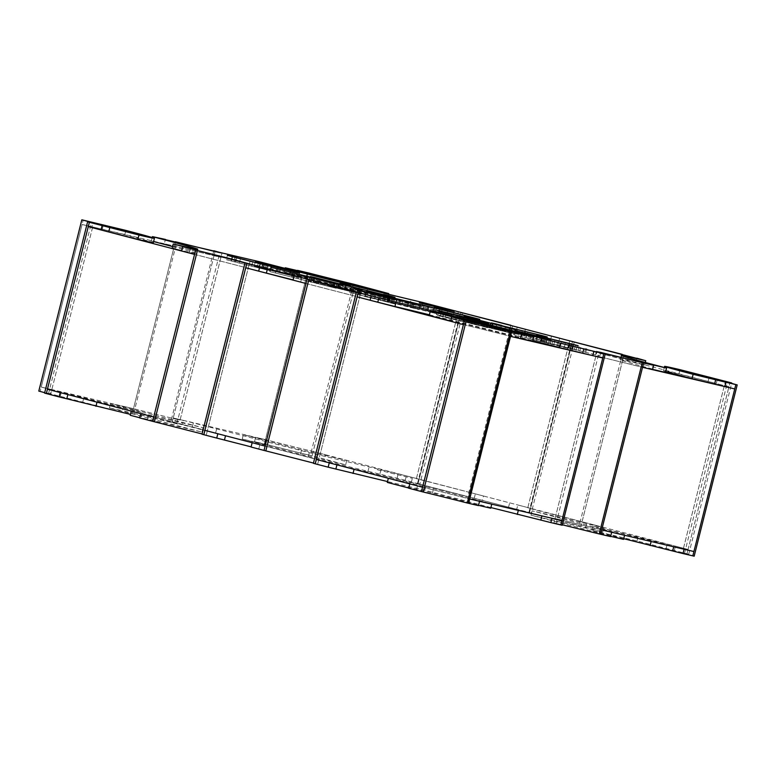 <?xml version="1.0" encoding="UTF-8"?>
<svg xmlns="http://www.w3.org/2000/svg" width="776" height="776" viewBox="0 0 776 776"><rect width="100%" height="100%" fill="white"/><g stroke="black" fill="none" stroke-linecap="round" stroke-linejoin="round"><path stroke-width="0.58" stroke-dasharray="3.88 2.91" d="M482.08 321.681L480.984 326.017L443.387 316.433L478.86 325.561L479.927 321.332M444.202 311.991L443.115 316.327L444.444 312.243M414.442 308.004L422.891 309.983C427.935 311.176 427.896 311.098 422.784 309.75L399.058 303.988L414.442 308.004L415.5 303.785M399.058 303.988L400.115 299.769M423.948 305.773L422.891 309.983C427.935 311.176 427.896 311.098 422.784 309.75L423.871 305.414M411.843 306.995L412.929 302.659M530.066 338.724L540.183 341.392C544.364 342.381 544.694 342.41 541.202 341.479L530.066 338.724L531.153 334.388M521.501 336.716L522.568 332.477M532.491 339.587L533.558 335.348M544.868 337.861L543.782 342.197L541.202 341.479L542.288 337.143M557.992 345.272L568.11 347.939C572.29 348.928 572.62 348.957 569.128 348.026L557.992 345.272L559.079 340.936M549.437 343.264L550.494 339.025M560.418 346.135L561.485 341.896M572.795 344.408L571.708 348.744L569.128 348.026L570.215 343.69M364.701 296.519L375.06 298.944L358.619 294.657L364.701 296.519L365.758 292.319M358.619 294.657L359.618 290.68M375.06 298.944L376.108 294.754M623.72 538.689L591.846 530.367L636.999 540.95L686.983 553.783A44.707 0.543 -165.9 0 0 682.327 552.871A44.707 0.543 -165.9 0 0 692.822 555.868A44.707 0.543 -165.9 0 1 682.327 552.871A44.707 0.543 -165.9 0 1 686.983 553.783L688.069 549.447A44.707 0.543 14.1 0 0 683.413 548.535A44.707 0.543 14.1 0 0 693.909 551.532A44.707 0.543 -165.9 0 1 683.413 548.535A44.707 0.543 -165.9 0 1 688.069 549.447L728.916 386.846L622.924 359.162L582.078 521.763L540.814 511.403L527.787 507.785L530.59 508.309L571.427 345.708L511.529 330.062L470.683 492.663L416.392 478.685L419.185 479.219L460.032 316.608L354.04 288.924L313.203 451.525A44.707 0.543 -165.9 0 1 265.46 439.623L306.307 277.013L214.089 255.401L173.242 418.002L180.09 419.991L176.065 419.185L133.472 408.68L174.309 246.079L82.091 224.468L41.244 387.069A44.707 0.543 -165.9 0 1 51.72 390.066A44.707 0.543 -165.9 0 1 47.433 389.232A44.707 0.543 14.1 0 0 51.72 390.066A44.707 0.543 14.1 0 0 41.244 387.069L40.158 391.405A44.707 0.543 -165.9 0 1 50.624 394.402A44.707 0.543 -165.9 0 1 46.337 393.568A44.707 0.543 -165.9 0 0 50.624 394.402L92.557 227.465A44.707 0.543 -165.9 0 1 88.27 226.631A44.707 0.543 14.1 0 0 92.557 227.465A44.707 0.543 14.1 0 0 82.091 224.468A44.707 0.543 -165.9 0 1 92.557 227.465L50.624 394.402A44.707 0.543 -165.9 0 0 40.158 391.405L49.994 393.713L51.08 389.377L41.244 387.069L133.472 408.68L123.481 406.343L122.395 410.679L132.376 413.016L133.472 408.68L176.065 419.185L180.09 419.991L173.242 418.002L172.156 422.348L179.004 424.326L132.376 413.016L174.309 246.079L220.937 257.389L164.318 243.742L165.346 239.658M559.748 338.035L558.652 342.371L457.239 316.084L511.529 330.062L512.616 325.726L469.596 496.999L415.305 483.021L418.099 483.555L419.185 479.219L313.203 451.525L312.107 455.861A44.707 0.543 -165.9 0 1 264.373 443.959L265.46 439.623L173.242 418.002L183.233 420.35L182.137 424.685L172.156 422.348L179.004 424.326L132.376 413.016L133.753 413.346L176.782 242.064M665.478 372.422A120.726 1.474 -165.9 0 1 620.121 359.821A120.726 1.474 -165.9 0 1 644.662 365.06L568.633 345.175L622.924 359.162L624.011 354.826L580.991 526.099L526.7 512.121L529.494 512.645L530.59 508.309L470.683 492.663L469.596 496.999L418.71 484.069L405.285 480.208L406.372 475.863L483.496 496.01L482.41 500.345L417.469 483.564L419.874 484.011L462.816 313.029M674.354 550.485L675.44 546.149L688.069 549.447L582.078 521.763L580.991 526.099L516.719 509.308L517.815 504.972L530.59 508.309L594.891 525.11L593.805 529.445L528.873 512.664L531.269 513.111L574.221 342.129M353.39 284.132L310.361 455.405L312.107 455.861A44.707 0.543 -165.9 0 1 264.373 443.959L254.538 441.651L255.624 437.315L265.46 439.623A44.707 0.543 14.1 0 0 313.203 451.525L325.823 454.823L324.737 459.159L312.107 455.861L354.04 288.924A44.707 0.543 -165.9 0 1 306.307 277.013A44.707 0.543 14.1 0 0 354.04 288.924L366.67 292.222L367.708 288.09M213.681 251.201L170.778 422.018L172.156 422.348L215.175 251.065L214.089 255.401L220.937 257.389L214.089 255.401L224.07 257.739L225.166 253.403M194.563 254.392L248.184 268.215L194.563 254.392M305.957 283.492L359.579 297.305L305.957 283.492M463.398 324.61A44.707 0.543 -165.9 0 1 510.55 336.377A44.707 0.543 14.1 0 0 463.398 324.61M602.758 357.988L595.881 356L599.916 356.805L642.547 367.32L599.916 356.805L595.881 356L602.758 357.988M734.756 388.931A44.707 0.543 -165.9 0 1 724.26 385.924A44.707 0.543 -165.9 0 1 728.916 386.846A44.707 0.543 14.1 0 0 724.26 385.924A44.707 0.543 14.1 0 0 734.756 388.931M561.911 520.599L555.044 518.611L559.069 519.416L601.701 529.921L559.069 519.416L555.044 518.611L561.911 520.599M422.561 487.221A44.707 0.543 -165.9 0 1 469.703 498.987A44.707 0.543 14.1 0 0 422.561 487.221M265.111 446.093L318.742 459.916L265.111 446.093M153.716 416.993L207.338 430.816L153.716 416.993M694.18 556.188A42.476 0.514 -165.9 0 1 684.5 553.414A42.476 0.514 -165.9 0 1 688.729 554.239L686.983 553.783L730.003 382.51L728.916 386.846L716.287 383.548L717.373 379.212M665.711 371.51A76.009 0.931 -165.9 0 1 663.48 370.715A76.009 0.931 -165.9 0 1 678.932 374.013L716.287 383.548M708.071 381.617L709.157 377.281M678.932 374.013L680.028 369.677M310.361 455.405A42.476 0.514 -165.9 0 1 265.731 444.279L264.373 443.959L307.393 272.677L306.307 277.013L296.471 274.714L297.489 270.64M296.471 274.714L306.743 277.391L284.161 272.104A76.009 0.931 -165.9 0 0 387.593 297.906L366.67 292.222M358.454 290.292L359.54 285.956M387.593 297.906L388.504 294.259M284.161 272.104L285.093 268.37M306.743 277.391L307.829 273.055M450.691 321.089L458.364 323.088L450.643 321.283M429.235 315.483A76.009 0.931 -165.9 0 1 532.656 341.285M520.444 338.423L510.084 335.998L520.376 338.685M458.364 323.088L459.46 318.752M510.084 335.998L511.171 331.662M38.8 391.085L40.158 391.405L83.177 220.132L82.091 224.468L91.927 226.767L93.013 222.431M153.338 242.675A76.009 0.931 -165.9 0 0 124.771 234.74L91.927 226.767M124.771 234.74L125.867 230.404M102.199 229.453L103.286 225.118M418.225 307.15L453.184 315.716L418.225 307.15M531.269 513.111L529.494 512.645L572.523 341.372L571.427 345.708L558.652 342.371M635.738 362.508L636.776 358.376M419.874 484.011L418.099 483.555L461.119 312.272L460.032 316.608L447.219 313.261L448.305 308.926M524.343 333.408L525.381 329.276M260.038 263.18L259.029 267.206C251.657 265.499 253.16 266.003 263.559 268.729L294.25 276.401C299.924 277.721 299.895 277.614 294.162 276.072L289.293 274.898C293.764 276.101 293.978 276.227 289.933 275.286L254.247 266.178L255.333 261.832M295.336 272.066L294.25 276.401C299.924 277.721 299.895 277.614 294.162 276.072L295.181 272.027M290.379 270.562L289.293 274.898C293.764 276.101 293.978 276.227 289.933 275.286L291 271.037M260.61 263.142L259.524 267.478L262.812 268.195L263.908 263.859M357.775 288.788L356.688 293.124C363.187 294.637 362.576 294.376 354.855 292.329L313.116 281.746C307.723 280.485 307.926 280.631 313.746 282.192L318.548 283.327C314.988 282.377 314.872 282.289 318.218 283.075L330.013 286.005C333.825 287.023 333.68 287.042 329.567 286.072L350.548 291.32C355.563 292.649 356.009 292.824 351.887 291.863L333.641 287.401L361.16 294.085L362.246 289.749M355.806 288.139L354.719 292.474L351.887 291.863L352.954 287.634M338.908 283.793L337.841 288.061L338.355 288.139L339.442 283.803M314.144 277.662L313.116 281.746C307.723 280.485 307.926 280.631 313.746 282.192L314.833 277.856M319.644 278.991L318.548 283.327C314.988 282.377 314.872 282.289 318.218 283.075L319.305 278.739M331.1 281.669L330.013 286.005C333.825 287.023 333.68 287.042 329.567 286.072L330.654 281.756M345.592 285.161L344.592 289.108C335.377 286.975 337.259 287.615 350.257 291.019L388.621 300.603C395.712 302.262 395.682 302.126 388.514 300.196L382.423 298.731C388.019 300.225 388.281 300.39 383.228 299.206L354.913 292.106C344.699 289.448 342.837 288.856 349.326 290.35L370.433 295.501L338.617 287.818L339.704 283.483M389.707 296.267L388.621 300.603C395.712 302.262 395.682 302.126 388.514 300.196L389.503 296.219M383.509 294.395L382.423 298.731C388.019 300.225 388.281 300.39 383.228 299.206L384.285 294.987M346.3 285.122L345.213 289.458L349.326 290.35L350.412 286.014M389.756 297.703L388.669 302.039L418.972 309.546L365.292 295.957L388.669 302.039L388.194 301.874L389.28 297.538M414.19 303.785L413.104 308.12L410.31 307.519L411.377 303.29M420.553 305.385L419.467 309.721L418.972 309.546L420.039 305.308M232.111 256.633L231.102 260.658C223.731 258.951 225.234 259.456 235.632 262.181L266.323 269.854C271.998 271.183 271.969 271.066 266.236 269.524L261.366 268.36C265.838 269.553 266.052 269.679 262.007 268.738L226.32 259.63L227.407 255.294M267.41 265.518L266.323 269.854C271.998 271.183 271.969 271.066 266.236 269.524L267.254 265.479M262.453 264.024L261.366 268.36C265.838 269.553 266.052 269.679 262.007 268.738L263.074 264.49M232.684 256.604L231.597 260.94L234.886 261.648L235.982 257.312M349.54 292.261L395.246 304.105L349.54 292.261L350.626 287.925M455.939 319.974L437.8 315.589L455.939 319.974L457.025 315.638M547.517 338.666L546.44 342.953C550.465 343.884 549.932 343.671 544.839 342.332L513.809 334.805L571.98 349.365L546.44 342.953L549.146 343.525L550.242 339.19M575.443 345.213L574.366 349.501C578.392 350.422 577.858 350.219 572.766 348.88L541.735 341.353L599.906 355.912L574.366 349.501L577.072 350.073L578.168 345.737M500.578 325.435L499.521 329.664C495.777 328.655 496.194 328.704 500.772 329.79L495.641 328.452C488.531 326.774 488.385 326.851 495.233 328.665L536.303 338.831C540.562 339.966 540.329 339.975 535.615 338.87L540.756 340.208C548.011 341.906 547.992 341.789 540.697 339.849L496.824 328.908L497.911 324.572M496.659 324.416L495.641 328.452C488.531 326.774 488.385 326.851 495.233 328.665L496.32 324.329M537.399 334.495L536.303 338.831C540.562 339.966 540.329 339.975 535.615 338.87L536.672 334.64M541.852 335.872L540.756 340.208C548.011 341.906 547.992 341.789 540.697 339.849L541.706 335.833M511.394 328.733L510.298 333.069C516.806 334.582 516.195 334.32 508.464 332.274L466.735 321.691C461.332 320.43 461.545 320.575 467.365 322.127L472.167 323.272C468.597 322.321 468.491 322.234 471.827 323.02L483.623 325.949C487.444 326.968 487.299 326.987 483.186 326.017L504.167 331.265C509.182 332.584 509.628 332.768 505.506 331.808L487.26 327.336L514.779 334.029L515.865 329.693M509.425 328.083L508.328 332.419L505.506 331.808L506.563 327.579M492.527 323.738L491.46 328.005L491.974 328.083L493.061 323.747M467.753 317.607L466.735 321.691C461.332 320.43 461.545 320.575 467.365 322.127L468.452 317.791M473.253 318.936L472.167 323.272C468.597 322.321 468.491 322.234 471.827 323.02L472.914 318.684M484.709 321.613L483.623 325.949C487.444 326.968 487.299 326.987 483.186 326.017L484.272 321.7M484.893 322.515L483.807 326.851C493.4 329.121 483.167 326.376 473.409 323.834L440.409 315.522C430.825 313.252 441.078 316.016 450.846 318.548L487.735 327.705L488.822 323.369M441.437 311.438L440.409 315.522L436.49 314.668L437.577 310.332M434.182 307.49L433.095 311.826C435.501 312.524 435.724 312.67 433.774 312.272L478.685 323.66L433.095 311.826C435.501 312.524 435.724 312.67 433.774 312.272L434.861 307.936M442.194 309.653L441.108 313.989L442.116 309.663M436.966 313.882L427.867 311.283C435.802 313.155 435.617 313 427.295 310.798L389.436 301.592L436.966 313.882L438.052 309.546M428.953 306.947L427.867 311.283C435.802 313.155 435.617 313 427.295 310.798L428.303 306.792M336.289 288.323L269.767 271.581L336.289 288.323L337.385 283.987M429.409 314.794A120.726 1.474 -165.9 0 1 532.811 340.683M293.047 279.913L300.729 281.911L292.998 280.107M181.623 250.803L189.296 252.811L181.574 250.997M164.318 243.742L151.339 240.967A120.726 1.474 -165.9 0 1 153.619 241.569M172.602 246.584A120.726 1.474 -165.9 0 1 196.697 253.568A120.726 1.474 -165.9 0 1 172.165 248.33M447.219 313.261L421.863 306.86A120.726 1.474 -165.9 0 1 257.593 265.877L224.07 257.739M652.587 369.395L642.45 367.029L652.519 369.657M300.729 281.911L301.815 277.575M516.137 331.488L517.223 327.142M550.446 340.451L551.532 336.115M644.662 365.06L645.312 362.47M642.45 367.029L643.547 362.693M627.522 360.578L628.608 356.242M421.863 306.86L422.949 302.524M439.003 311.341L440.089 306.995M257.593 265.877L258.689 261.541M234.158 260.377L235.244 256.041M151.339 240.967L152.203 237.543M174.406 246.37L175.492 242.034M189.296 252.811L190.392 248.475M341.983 289.661L343.079 285.325M306.413 280.708L307.422 276.692M297.441 278.07L298.45 274.054M291.621 276.702L292.707 272.366M298.382 278.691L299.449 274.442M275.461 272.919L276.528 268.68M269.767 271.581L270.853 267.245M300.545 279.331L301.631 274.995M310.914 282.377L312 278.041M316.734 283.744L317.82 279.409M310.022 281.775L311.03 277.76M308.741 281.397L309.75 277.381M419.389 309.294L420.446 305.075M432.28 312.786L433.367 308.45M389.436 301.592L390.522 297.256M407.555 305.851L408.613 301.631M438.838 313.601L439.934 309.265M474.427 322.661L475.513 318.325M478.685 323.66L479.772 319.324M435.84 312.476L436.849 308.46M471.818 323.931L472.904 319.596M486.901 327.026L487.997 322.69M504.167 331.265L505.254 326.929M490.965 328.2L492.032 323.951M487.26 327.336L488.346 323M482.43 325.842L483.526 321.506M516.564 333.69L517.65 329.354M521.249 334.795L522.335 330.46M526.749 336.435L527.835 332.099M515.468 333.864L516.525 329.635M510.783 332.768L511.869 328.432M570.68 348.647L571.767 344.311M568.527 348.143L569.613 343.807M564.375 347.163L565.442 342.924M579.75 351.188L580.846 346.853M576.005 350.306L577.092 345.97M541.735 341.353L542.822 337.017M572.766 348.88L573.794 344.806M578.246 350.451L579.313 346.183M585.773 352.343L586.85 348.084M599.906 355.912L600.993 351.567M595.512 354.875L596.608 350.539M542.754 342.1L543.84 337.764M540.6 341.595L541.687 337.259M536.449 340.625L537.516 336.377M551.823 344.641L552.919 340.305M548.079 343.758L549.165 339.422M513.809 334.805L514.895 330.469M544.839 342.332L545.867 338.258M550.32 343.904L551.387 339.636M557.847 345.795L558.924 341.537M571.98 349.365L573.066 345.029M567.586 348.337L568.682 344.001M450.992 318.674L452.049 314.464M437.8 315.589L438.886 311.254M442.737 316.88L443.824 312.544M359.307 295.258L360.394 290.922M352.944 293.056L353.982 288.953M379.309 299.943L380.366 295.753M383.567 300.942L384.605 296.82M389.067 302.378L390.153 298.042M384.809 301.379L385.866 297.15M395.246 304.105L396.332 299.769M390.988 303.106L392.074 298.77M380.55 300.38L381.637 296.044M364.798 296.694L365.884 292.358M249.067 265.159L250.153 260.823M251.773 265.77L252.86 261.434M365.292 295.957L366.379 291.611M383.858 300.894L384.945 296.558M391.094 302.504L392.181 298.168M395.925 303.94L396.992 299.701M392.22 303.086L393.306 298.75M383.625 300.69L384.683 296.49M374.274 298.207L375.332 293.997M387.816 301.379L388.902 297.043M382.316 299.943L383.373 295.743M367.048 294.744L368.134 290.408M370.433 295.501L371.52 291.165M333.292 287.081L334.378 282.745M350.548 291.32L351.644 286.984M337.356 288.255L338.414 284.006M333.641 287.401L334.737 283.065M328.82 285.898L329.907 281.562M276.993 271.707L278.08 267.371M279.7 272.318L280.786 267.982M377.378 469.761L412.347 478.317L377.378 469.761M376.292 474.097L411.251 482.653L376.292 474.097M560.825 524.935L553.948 522.946L557.983 523.752L600.614 534.257L553.948 522.946L596.977 351.664L553.948 522.946L560.825 524.935M490.898 507.562L424.744 490.277L387.515 481.556M264.024 450.429L317.646 464.252L315.182 463.796L317.646 464.252L360.675 292.969L317.646 464.252L264.024 450.429M251.114 446.85L258.796 448.858L251.065 447.044M152.629 421.329L206.251 435.152L203.778 434.696L206.251 435.152L249.271 263.879L206.251 435.152L152.629 421.329M139.69 417.75L147.362 419.748L139.641 417.944M130.232 415.276L201.954 432.087L109.406 407.914L122.395 410.679M405.285 480.208L308.208 456.986L182.137 424.685M516.719 509.308L482.41 500.345M623.545 539.359L531.007 515.186L602.729 531.997L593.805 529.445M610.654 536.342L600.527 533.966L610.586 536.594M594.891 525.11L603.815 527.661L532.093 510.85L624.641 535.023L611.682 532.258M483.496 496.01L517.815 504.972M183.233 420.35L309.294 452.65L406.372 475.863M140.737 413.608L131.319 410.94L203.04 427.751L110.493 403.578L123.481 406.343M252.151 442.708L217.833 433.745M551.949 518.261L425.84 485.941L329.257 462.845M258.796 448.858L259.882 444.522M474.204 498.425L475.29 494.089M508.513 507.388L509.599 503.052M600.527 533.966L601.613 529.63M602.729 531.997L603.815 527.661M531.007 515.186L532.093 510.85M585.589 527.525L586.675 523.189M397.07 478.278L398.156 473.942M379.93 473.796L381.016 469.461M308.208 456.986L309.294 452.65M215.66 432.814L216.756 428.478M192.225 427.314L193.311 422.978M424.744 490.277L425.84 485.941M132.473 413.307L133.559 408.971M109.406 407.914L110.493 403.578M201.954 432.087L203.04 427.751M147.362 419.748L148.459 415.412M684.083 549.233L592.932 526.031L675.44 546.149M666.138 548.564L667.224 544.228M591.846 530.367L592.932 526.031M636.999 540.95L638.095 536.614M325.823 454.823L346.746 460.507L301.583 449.925L243.315 434.705L265.896 440.002L255.624 437.315M254.538 441.651L264.81 444.338L242.228 439.041L300.496 454.261L345.66 464.843L324.737 459.159M316.521 457.239L317.607 452.903M264.81 444.338L265.896 440.002M345.66 464.843L346.746 460.507M300.496 454.261L301.583 449.925M242.228 439.041L243.315 434.705M409.806 483.885L388.388 478.084L433.551 488.676L491.819 503.896L469.238 498.599L479.539 501.286M421.465 491.557A44.707 0.543 -165.9 0 1 468.617 503.323A44.707 0.543 -165.9 0 0 421.465 491.557M408.758 488.026L416.431 490.034L408.709 488.22M387.302 482.42L432.455 493.012L490.733 508.232M478.511 505.36L468.151 502.935L478.443 505.622M416.431 490.034L417.527 485.698M468.151 502.935L469.238 498.599M432.455 493.012L433.551 488.676M51.08 389.377L142.202 412.57L60.188 392.569M130.446 414.403L49.994 393.713M60.266 396.39L61.352 392.055M82.838 401.687L83.934 397.351M141.116 416.906L142.202 412.57M265.731 444.279L308.751 272.997M688.729 554.239L731.642 383.402M44.688 392.685A42.476 0.514 -165.9 0 1 48.461 393.859A42.476 0.514 -165.9 0 1 44.581 393.112M562.202 525.255L556.12 523.49L562.319 524.799M170.778 422.018L133.753 413.346M202.07 433.959L204.088 434.608L201.993 434.23M313.465 463.049L315.483 463.709L313.397 463.33M510.841 325.26L467.821 496.543M622.245 354.36L579.216 525.633M455.085 319.537L456.152 315.308M469.131 322.835L470.227 318.5M445.308 316.802L446.394 312.466M407.429 305.948L408.515 301.612M540.183 341.392L541.25 337.153M568.11 347.939L569.177 343.7M296.432 278.118L297.518 273.782M292.591 277.236L293.658 272.987M313.009 282.464L314.096 278.128M402.055 304.551L403.113 300.341M473.409 323.834L474.466 319.615M450.846 318.548L451.933 314.212M489.346 327.579L490.442 323.243M508.464 332.274L509.473 328.277M487.697 326.9L488.715 322.845M500.772 329.79L501.859 325.454M509.522 332.264L510.618 327.928M524.43 335.756L525.497 331.527M504.604 330.954L505.671 326.715M584.697 352.149L585.783 347.813M553.899 344.204L554.956 339.966M556.77 345.601L557.857 341.265M525.973 337.657L527.03 333.418M235.632 262.181L236.728 257.845M239.357 263.054L240.424 258.806M407.691 306.636L408.787 302.3M415.238 308.809L416.334 304.473M411.629 307.548L412.686 303.338M387.185 301.457L388.223 297.334M350.257 291.019L351.344 286.683M354.913 292.106L355.98 287.886M335.736 287.634L336.823 283.298M354.855 292.329L355.854 288.332M334.087 286.955L335.106 282.9M263.559 268.729L264.655 264.393M267.284 269.602L268.35 265.353M426.81 310.856L427.906 306.52M527.787 507.785L569.72 340.839L527.787 507.785M416.392 478.685L458.325 311.748L416.392 478.685M180.09 419.991L222.023 253.054L180.09 419.991M683.413 548.535L725.347 381.588L683.413 548.535M663.48 370.715L664.295 367.485M409.825 304.822L410.911 300.487M453.184 315.716L454.28 311.38M620.121 359.821L621.207 355.486M196.697 253.568L197.793 249.232M433.949 312.631L435.035 308.295M435.055 312.466L436.141 308.13M462.768 320.827L463.864 316.492M469.354 322.476L470.44 318.141M486.503 326.735L487.59 322.399M490.034 327.23L491.13 322.894M539.456 339.704L540.542 335.368M546.285 341.401L547.371 337.065M270.63 270.785L271.716 266.449M264.955 269.369L266.042 265.033M394.004 301.767L395.091 297.431M386.904 300.002L388 295.666M309.158 280.893L310.245 276.557M315.735 282.532L316.831 278.196M332.885 286.8L333.971 282.454M298.556 277.333L299.643 272.997M292.882 275.916L293.968 271.581M367.892 471.76L368.978 467.424M411.251 482.653L412.347 478.317M684.5 553.414L727.519 382.131M48.461 393.859L91.481 222.586M556.12 523.49L599.14 352.207M176.831 423.783L219.86 252.51M204.088 434.608L247.107 263.326M315.483 463.709L358.502 292.426M417.469 483.564L460.498 312.291M528.873 512.664L571.893 341.382"/><path stroke-width="1.16" d="M479.927 321.332L446.394 312.466L482.041 321.846M408.515 301.612L423.987 305.647C429.021 306.84 428.983 306.762 423.871 305.414L408.515 301.612M423.948 305.773L423.987 305.647C429.021 306.84 428.983 306.762 423.871 305.414M541.279 337.056C545.45 338.045 545.79 338.074 542.288 337.143L522.597 332.38L541.25 337.153M544.839 338.006L542.288 337.143M569.206 343.603C573.377 344.592 573.716 344.622 570.215 343.69L550.523 338.928L569.177 343.7M572.766 344.554L570.215 343.69M376.147 294.608L359.705 290.321L376.108 294.754M451.739 316.947L464.494 320.275L422.561 487.221L421.465 491.557L408.709 488.22L409.806 483.885L422.561 487.221L316.269 459.46L357.115 296.849L463.398 324.61L450.643 321.283L451.739 316.947L459.46 318.752L430.321 311.147A76.009 0.931 -165.9 0 1 533.752 336.949L511.171 331.662L521.472 334.349L511.636 332.041L510.55 336.377L602.758 357.988L560.825 524.935L550.853 522.597L551.949 518.261L561.911 520.599L469.703 498.987L510.55 336.377L520.376 338.685L521.472 334.349M47.433 389.232L88.27 226.631L194.563 254.392L152.629 421.329L139.641 417.944L140.737 413.608L153.716 416.993L47.433 389.232L60.188 392.569L59.092 396.905L46.337 393.568L47.433 389.232M204.874 430.36L245.711 267.749L305.957 283.492L264.024 450.429L251.065 447.044L252.151 442.708L265.111 446.093L204.874 430.36L217.833 433.745L216.746 438.081L203.778 434.696L204.874 430.36M737.2 384.915L735.842 384.595A44.707 0.543 -165.9 0 1 725.347 381.588A44.707 0.543 -165.9 0 0 735.842 384.595L692.822 555.868L682.987 553.569L684.083 549.233L693.909 551.532L601.701 529.921L642.547 367.32L734.756 388.931L724.92 386.623L726.016 382.287L693.133 374.304A76.009 0.931 -165.9 0 1 664.576 366.379A76.009 0.931 -165.9 0 1 680.028 369.677L730.003 382.51A44.707 0.543 -165.9 0 0 725.347 381.588A44.707 0.543 -165.9 0 1 730.003 382.51L731.749 382.966A42.476 0.514 -165.9 0 0 727.519 382.131A42.476 0.514 -165.9 0 0 737.2 384.915L694.18 556.188L692.822 555.868L735.842 384.595L726.016 382.287M665.711 371.51A76.009 0.931 -165.9 0 0 692.047 378.649L724.92 386.623M692.047 378.649L693.133 374.304M714.628 383.936L715.715 379.6M297.557 270.378L307.393 272.677A44.707 0.543 -165.9 0 0 355.136 284.588L388.679 293.57A76.009 0.931 -165.9 0 1 285.248 267.769L297.489 270.64M388.504 294.259L388.679 293.57M285.093 268.37L285.248 267.769M510.278 331.73A42.476 0.514 -165.9 0 0 466.24 320.74L464.494 320.275A44.707 0.543 -165.9 0 1 511.636 332.041L468.617 503.323L469.703 498.987L479.539 501.286L478.443 505.622L467.259 503.003L510.278 331.73L511.636 332.041A44.707 0.543 -165.9 0 0 464.494 320.275L421.465 491.557L423.221 492.013A42.476 0.514 -165.9 0 1 467.259 503.003M450.691 321.089L429.235 315.483L430.321 311.147M533.752 336.949L532.656 341.285L520.444 338.423M87.61 221.829L89.366 222.295A44.707 0.543 -165.9 0 0 93.653 223.129A44.707 0.543 -165.9 0 1 89.366 222.295L46.337 393.568L44.581 393.112L87.61 221.829A42.476 0.514 -165.9 0 0 91.481 222.586A42.476 0.514 -165.9 0 0 81.819 219.812L83.177 220.132A44.707 0.543 -165.9 0 1 93.653 223.129A44.707 0.543 -165.9 0 0 83.177 220.132L125.867 230.404A76.009 0.931 -165.9 0 1 154.424 238.339A76.009 0.931 -165.9 0 1 138.972 235.041L89.366 222.295L88.27 226.631L101.026 229.958L102.122 225.622M154.424 238.339L153.338 242.675A76.009 0.931 -165.9 0 1 137.886 239.377L101.026 229.958M108.747 231.772L109.843 227.436M137.886 239.377L138.972 235.041M636.776 358.376L422.949 302.524A120.726 1.474 -165.9 0 1 258.689 261.541L165.346 239.658M419.312 302.815L454.28 311.38L419.312 302.815M653.615 365.321L643.634 362.984L642.547 367.32L652.519 369.657L653.615 365.321L643.547 362.693L666.574 368.086A120.726 1.474 -165.9 0 1 621.207 355.486A120.726 1.474 -165.9 0 1 645.748 360.724L636.824 358.173M593.882 351.324L603.844 353.652L602.758 357.988L592.786 355.66L593.882 351.324L560.311 343.176A120.726 1.474 -165.9 0 0 396.041 302.194L358.202 292.513L357.115 296.849L370.094 300.244L371.19 295.908M259.766 266.808L246.807 263.413L245.711 267.749L258.68 271.144L259.766 266.808L360.675 292.969L358.202 292.513L315.182 463.796L316.269 459.46L329.257 462.845L328.161 467.181L313.397 463.33L356.417 292.048L360.675 292.969L307.044 279.156L264.024 450.429L313.465 463.049M182.67 246.661L195.649 250.056L194.563 254.392L181.574 250.997L182.67 246.661L190.392 248.475L173.252 243.994A120.726 1.474 -165.9 0 0 197.793 249.232A120.726 1.474 -165.9 0 0 152.426 236.631L165.414 239.406M356.417 292.048L307.044 279.156L305.957 283.492L292.998 280.107L294.085 275.771M532.811 340.683A120.726 1.474 -165.9 0 1 559.224 347.512L592.786 355.66M370.094 300.244L394.955 306.53A120.726 1.474 -165.9 0 1 429.409 314.794M293.047 279.913L258.68 271.144M181.623 250.803L172.165 248.33L173.252 243.994M153.619 241.569A120.726 1.474 -165.9 0 1 172.602 246.584M666.574 368.086L665.478 372.422L652.587 369.395M605.222 353.982L596.977 351.664L601.002 352.469L643.634 362.984L600.614 534.257L601.701 529.921L611.682 532.258L610.586 536.594L599.237 533.937L642.256 362.664L643.634 362.984L601.002 352.469L596.977 351.664L603.844 353.652L560.825 524.935L562.202 525.255L605.222 353.982L599.14 352.207L642.256 362.664M245.022 262.948L195.649 250.056L249.271 263.879L246.807 263.413L203.778 434.696L201.993 434.23L245.022 262.948L249.271 263.879L230.821 258.854L195.649 250.056L152.629 421.329L202.07 433.959M260.038 263.18L260.115 262.87C252.743 261.163 254.256 261.667 264.655 264.393L295.336 272.066C301.01 273.385 300.981 273.278 295.249 271.736L290.379 270.562C294.861 271.765 295.074 271.891 291.019 270.95L255.333 261.832M260.571 263.316L263.908 263.859M290.379 270.562C294.861 271.765 295.074 271.891 291.019 270.95L291 271.037M295.336 272.066C301.01 273.385 300.981 273.278 295.249 271.736L295.181 272.027M357.775 288.788C364.284 290.302 363.672 290.04 355.941 287.993L314.202 277.41C308.809 276.149 309.023 276.295 314.833 277.856L319.644 278.991C316.075 278.041 315.958 277.954 319.305 278.739L331.1 281.669C334.912 282.687 334.766 282.707 330.663 281.736L351.644 286.984C356.659 288.313 357.105 288.488 352.973 287.527L362.246 289.749M331.1 281.669C334.912 282.687 334.766 282.707 330.663 281.736L330.663 281.736M319.644 278.991C316.075 278.041 315.958 277.954 319.305 278.739M314.144 277.662L314.202 277.41C308.809 276.149 309.023 276.295 314.833 277.856M338.908 283.793L339.442 283.803M355.767 288.313L352.954 287.634M345.592 285.161L345.689 284.773C336.464 282.639 338.355 283.279 351.344 286.683L389.707 296.267C396.808 297.926 396.769 297.79 389.6 295.86L383.509 294.395C389.106 295.889 389.377 296.054 384.314 294.87L356.009 287.77C345.795 285.102 343.933 284.52 350.412 286.014L339.704 283.483M346.241 285.335L350.412 286.014M383.509 294.395C389.106 295.889 389.377 296.054 384.314 294.87L384.285 294.987M389.707 296.267C396.808 297.926 396.769 297.79 389.6 295.86L389.503 296.219M389.756 297.703L420.058 305.21L383.412 295.608L366.379 291.611L389.271 297.586M420.553 305.385L420.039 305.308M414.151 303.959L411.377 303.29M232.111 256.633L232.189 256.322C224.817 254.615 226.33 255.12 236.728 257.845L267.41 265.518C273.084 266.847 273.055 266.731 267.322 265.188L262.453 264.024C266.934 265.217 267.148 265.344 263.093 264.403L227.407 255.294M232.645 256.769L235.982 257.312M262.453 264.024C266.934 265.217 267.148 265.344 263.093 264.403L263.074 264.49M267.41 265.518C273.084 266.847 273.055 266.731 267.322 265.188L267.254 265.479M360.394 290.922L396.332 299.769L354.04 288.72L360.394 290.922M452.078 314.338L438.886 311.254L452.049 314.464M547.517 338.666L547.526 338.617C551.552 339.548 551.018 339.335 545.935 337.996L514.895 330.469L550.242 339.19M575.443 345.213L575.452 345.165C579.478 346.086 578.945 345.883 573.862 344.544L542.822 337.017L578.168 345.737M500.578 325.435L500.607 325.328C496.863 324.32 497.28 324.368 501.859 325.454L496.737 324.116C489.617 322.438 489.481 322.515 496.32 324.329L537.399 334.495C541.648 335.63 541.415 335.639 536.701 334.534L541.852 335.872C549.098 337.57 549.078 337.453 541.784 335.513L497.872 324.737M541.852 335.872C549.098 337.57 549.078 337.453 541.784 335.513L541.706 335.833M537.399 334.495C541.648 335.63 541.415 335.639 536.701 334.534L536.672 334.64M496.659 324.416L496.737 324.116C489.617 322.438 489.481 322.515 496.32 324.329M511.394 328.733C517.893 330.246 517.282 329.984 509.551 327.938L467.821 317.355C462.428 316.094 462.632 316.239 468.452 317.791L473.253 318.936C469.684 317.985 469.577 317.898 472.914 318.684L484.709 321.613C488.531 322.632 488.385 322.651 484.272 321.681L505.254 326.929C510.268 328.248 510.715 328.432 506.592 327.472L515.865 329.693M484.709 321.613C488.531 322.632 488.385 322.651 484.272 321.681L484.272 321.681M473.253 318.936C469.684 317.985 469.577 317.898 472.914 318.684M467.753 317.607L467.821 317.355C462.428 316.094 462.632 316.239 468.452 317.791M492.527 323.738L493.061 323.747M509.376 328.258L506.563 327.579M441.437 311.438L441.505 311.186C431.912 308.916 442.165 311.671 451.933 314.212L484.893 322.515C494.487 324.785 484.253 322.04 474.495 319.499L437.577 310.332M484.893 322.515L488.822 323.369M439.934 309.265L479.772 319.324L434.182 307.49C436.587 308.188 436.81 308.334 434.861 307.936L439.934 309.265M434.182 307.49C436.587 308.188 436.81 308.334 434.861 307.936M420.476 304.958L428.953 306.947C436.898 308.819 436.704 308.664 428.381 306.462L390.522 297.256L420.446 305.075M428.953 306.947C436.898 308.819 436.704 308.664 428.381 306.462L428.303 306.792M343.079 285.325L270.853 267.245L343.079 285.325M266.41 272.948L267.497 268.612M645.312 362.47L645.748 360.724M152.203 237.543L152.426 236.631M394.955 306.53L396.041 302.194M377.815 302.048L378.911 297.712M559.224 347.512L560.311 343.176M582.805 353.051L583.892 348.715M490.898 507.562L550.853 522.597M387.515 481.556L328.161 467.181M251.114 446.85L216.746 438.081M139.69 417.75L130.232 415.276L131.27 411.135M624.573 535.285L623.545 539.359L610.654 536.342M224.477 439.895L225.515 435.753M335.882 468.995L336.93 464.853M353.022 473.467L354.06 469.325M517.291 514.459L518.32 510.375M540.872 519.988L541.9 515.904M623.72 538.689L682.987 553.569M672.695 550.882L673.713 546.799M650.113 545.586L651.132 541.512M408.758 488.026L387.302 482.42L388.339 478.278M491.751 504.157L490.733 508.232L478.511 505.36M130.446 414.403L59.092 396.905M66.814 398.709L67.861 394.567M95.952 406.323L96.99 402.181M355.136 284.588A44.707 0.543 -165.9 0 1 307.393 272.677L308.751 272.997A42.476 0.514 -165.9 0 0 353.39 284.132L355.136 284.588M466.24 320.74L423.221 492.013M81.819 219.812L38.8 391.085A42.476 0.514 -165.9 0 1 44.688 392.685M562.319 524.799L599.237 533.937M213.798 250.745L222.023 253.054L217.998 252.249L175.405 241.743L213.681 251.201M197.434 250.522L154.414 421.795M308.829 279.622L265.809 450.895M510.841 325.26L458.325 311.748L510.841 325.26M622.245 354.36L569.72 340.839L622.245 354.36M664.295 367.485L664.576 366.379"/></g></svg>
